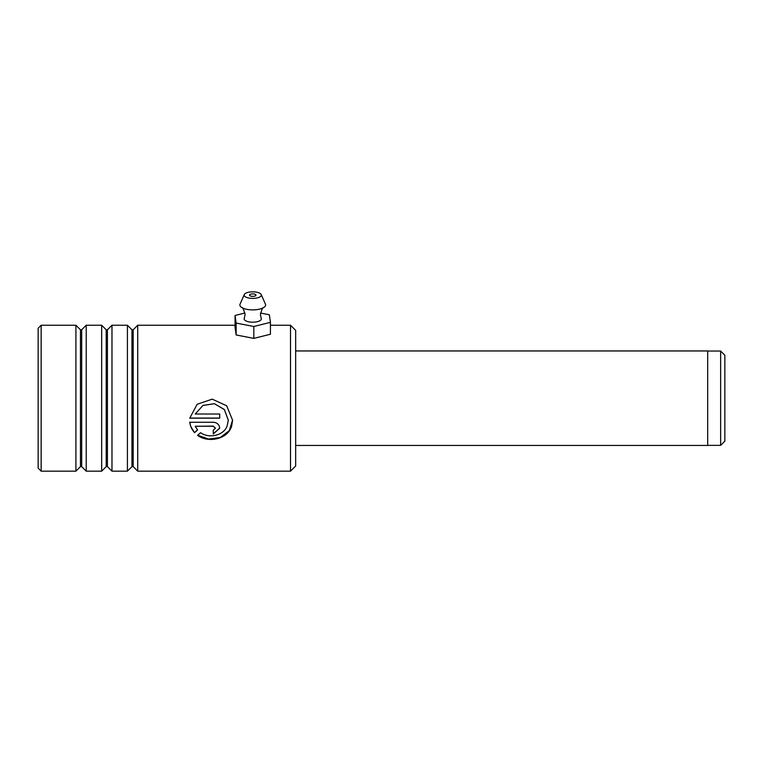 <?xml version="1.0" encoding="UTF-8"?>
<svg xmlns="http://www.w3.org/2000/svg" width="763" height="763" viewBox="0 0 763 763"><rect width="100%" height="100%" fill="white"/><g stroke="black" fill="none" stroke-linecap="round" stroke-linejoin="round"><path stroke-width="1.14" d="M720.644 351.037L724.85 355.243L724.85 441.157L720.644 445.363L720.644 351.037L707.683 351.037M295.663 350.951L707.683 350.951L707.683 445.449L295.663 445.449M295.663 330.389L295.663 466.012L290.512 471.162L290.512 325.238L295.663 330.389M41.154 471.162L38.15 468.158L38.15 328.243L41.154 325.238L41.154 471.162L75.918 471.162L75.918 325.238L80.458 329.788L80.458 466.622L81.679 466.622L86.219 471.162L101.67 471.162L101.67 325.238L106.21 329.788L106.21 466.622L107.43 466.622L111.97 471.162L127.421 471.162L127.421 325.238L131.961 329.788L131.961 466.622L133.182 466.622L137.721 471.162L290.512 471.162M133.182 466.622L133.182 329.788L137.721 325.238L137.721 471.162M107.43 466.622L107.43 329.788L111.97 325.238L111.97 471.162M81.679 466.622L81.679 329.788L86.219 325.238L86.219 471.162M189.777 422.263L190.616 426.155L194.517 432.716L197.569 429.998L195.214 426.269L213.278 426.269L215.424 428.243L213.278 430.179L213.278 433.985L219.715 428.234L219.296 426.145C218.151 423.703 216.139 422.406 213.278 422.263L189.777 422.263M195.214 414.013L202.948 405.468L214.403 403.713L224.37 409.597L228.299 420.213L227.097 426.145C223.425 435.654 209.062 438.782 200.602 432.697L197.55 435.358C208.518 443.427 227.899 439.078 231.637 426.145L232.591 420.222L226.678 405.773L212.2 399.144L197.131 404.295L189.777 418.172L219.715 418.172L219.715 414.013L195.214 414.013L202.948 405.43L214.403 403.684L224.37 409.531L228.299 420.146M215.414 428.148L213.278 426.107L195.214 426.269M213.278 433.775L219.715 428.148M189.777 422.12C190.235 426.126 191.809 429.588 194.517 432.516L194.517 432.716M194.517 432.516L197.569 429.807M197.693 435.234L208.623 439.078L220.354 437.476L229.253 430.666L232.591 420.155M189.796 418.057L219.715 418.057M261.204 294.575L265.438 304.141A12.876 4.931 180 0 1 263.416 307.718C262.863 307.003 261.852 309.273 260.412 314.518L261.213 318.371A8.584 3.29 180 0 1 252.667 322.196A8.584 3.29 180 0 1 244.274 318.371L245.076 314.518C243.635 309.273 242.624 307.003 242.052 307.708A12.876 4.931 180 0 1 240.049 304.141L244.284 294.575A8.584 3.29 180 0 1 252.82 291.838A8.584 3.29 180 0 1 261.204 294.575A8.584 3.29 180 0 1 252.667 298.409A8.584 3.29 180 0 1 244.284 294.575M252.772 293.889A3.224 1.23 0 0 0 249.52 295.128A3.224 1.23 0 0 0 252.715 296.359A3.224 1.23 0 0 0 255.967 295.128A3.224 1.23 0 0 0 252.772 293.889M263.416 307.718A12.876 4.931 180 0 1 252.629 309.892A12.876 4.931 180 0 1 242.071 307.718M244.952 313.002L235.061 315.481L235.061 327.375L236.139 334.957L253.821 338.391L270.426 334.242L270.426 322.339L269.349 314.766L260.526 313.049M235.061 315.481L236.139 323.064L236.139 334.957M236.139 323.064L253.821 326.497L253.821 338.391M253.821 326.497L270.426 322.339M707.683 445.363L720.644 445.363M133.182 329.788L131.961 329.788M107.43 329.788L106.21 329.788M81.679 329.788L80.458 329.788M41.154 325.238L75.918 325.238M86.219 325.238L101.67 325.238M111.97 325.238L127.421 325.238M137.721 325.238L235.061 325.238M270.426 325.238L290.512 325.238M80.458 466.622L75.918 471.162M106.21 466.622L101.67 471.162M131.961 466.622L127.421 471.162"/></g></svg>
